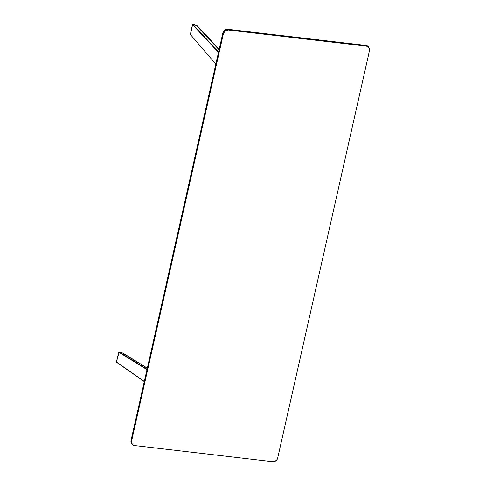 <?xml version="1.0" encoding="UTF-8"?>
<svg xmlns="http://www.w3.org/2000/svg" width="486" height="486" viewBox="0 0 486 486"><rect width="100%" height="100%" fill="white"/><g stroke="black" fill="none" stroke-linecap="round" stroke-linejoin="round"><path stroke-width="0.73" d="M368.91 47.604L368.382 46.875A4.301 3.87 144 0 0 365.806 45.411L366.335 46.14A4.301 3.87 -36 0 1 368.91 47.604A4.301 3.87 -36 0 1 369.494 50.611L369.524 49.043L368.941 47.646L367.817 46.626L366.335 46.14L228.384 30.017L225.249 30.855L223.426 33.54L131.578 441.094L131.542 442.661L132.635 444.629L134.737 445.565L272.689 461.682L275.094 461.275L276.99 459.653L277.646 458.164L369.494 50.611L277.646 458.164A4.301 3.87 -36 0 1 272.689 461.682L134.737 445.565A4.301 3.87 -36 0 1 132.162 444.101A4.301 3.87 -36 0 1 131.578 441.094L223.426 33.54A4.301 3.87 -36 0 1 228.384 30.017L366.335 46.14L365.806 45.411L227.855 29.294L228.384 30.017L227.855 29.294A4.301 3.87 144 0 0 222.898 32.811L223.426 33.54L222.898 32.811L131.05 440.365L131.578 441.094L131.05 440.365A4.301 3.87 144 0 0 131.627 443.372L132.162 444.101M131.919 443.718A4.301 3.87 -36 0 1 131.05 440.365L222.898 32.811A4.301 3.87 -36 0 1 227.855 29.294L365.806 45.411A4.301 3.87 -36 0 1 368.625 47.257M116.5 361.784L118.839 352.162M118.778 352.156L116.409 361.912M119.058 352.034L123.244 353.286L119.094 351.949L122.533 352.97L147.301 368.26L123.505 353.462M119.076 351.955L147.076 369.257L119.137 351.973L116.452 362.015L144.664 381.698M147.167 369.743L118.821 352.198L146.991 369.627M116.494 362.204L144.324 381.461M314.041 39.36L314.825 39.226M313.768 39.451L318.445 39.056M318.646 39.038L318.816 39.919L318.846 39.141M197.243 25.837L196.259 25.351L219.071 49.779L196.259 25.351L192.814 24.336L218.579 51.966L192.827 24.349L192.499 24.567L218.475 52.421M192.742 24.367L196.21 25.315L197.614 26.171M218.791 52.767L192.499 24.567L190.439 34.421L192.62 24.579M192.474 24.543L190.397 34.306M147.325 368.145L123.244 353.286M144.287 381.613L116.531 362.24M314.879 39.178L313.938 39.348M319.023 39.943L318.895 39.245M192.778 24.3L197.595 26.153L219.186 49.268M190.469 34.597L215.839 64.134"/></g></svg>
